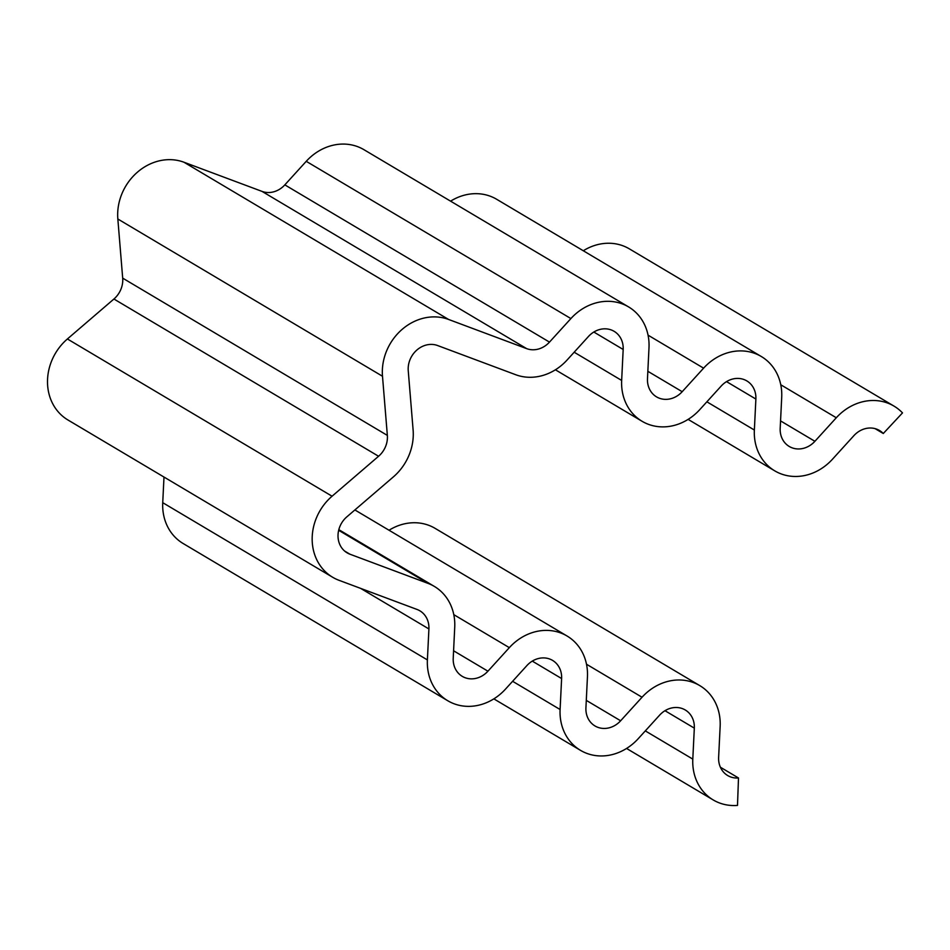 <?xml version="1.0" encoding="UTF-8"?>
<svg xmlns="http://www.w3.org/2000/svg" width="950" height="950" viewBox="0 0 950 950"><rect width="100%" height="100%" fill="white"/><g stroke="black" fill="none" stroke-linecap="round" stroke-linejoin="round"><path stroke-width="1.43" d="M883.286 433.509A22.693 19.926 120.7 0 0 879.522 430.504A22.693 19.926 120.7 0 0 853.872 435.67L832.473 459.218A51.074 44.84 -59.3 0 1 774.761 470.856A51.074 44.84 -59.3 0 1 754.359 430.029L755.879 399.059A22.693 19.926 120.7 0 0 746.819 380.902A22.693 19.926 120.7 0 0 721.169 386.08L699.77 409.628A51.074 44.84 -59.3 0 1 642.046 421.266A51.074 44.84 -59.3 0 1 621.656 380.439L623.176 349.469A22.693 19.926 120.7 0 0 614.104 331.312A22.693 19.926 120.7 0 0 588.454 336.49L567.067 360.038A51.074 44.84 -59.3 0 1 515.696 374.716L437.641 345.551A22.693 19.926 120.7 0 0 408.251 370.785L413.108 429.934A51.074 44.84 -59.3 0 1 393.383 476.888L346.857 516.836A22.693 19.926 120.7 0 0 347.106 552.841A22.693 19.926 120.7 0 0 349.921 554.194L427.987 583.371A51.074 44.84 -59.3 0 1 434.34 586.411A51.074 44.84 -59.3 0 1 454.729 627.249L453.221 658.219A22.693 19.926 120.7 0 0 462.282 676.364A22.693 19.926 120.7 0 0 487.932 671.187L509.331 647.651A51.074 44.84 -59.3 0 1 567.043 636.001A51.074 44.84 -59.3 0 1 587.444 676.839L585.924 707.809A22.693 19.926 120.7 0 0 594.985 725.954A22.693 19.926 120.7 0 0 620.635 720.777L642.034 697.241A51.074 44.84 -59.3 0 1 699.746 685.591A51.074 44.84 -59.3 0 1 720.148 726.429L718.627 757.399A22.693 19.926 120.7 0 0 727.688 775.544A22.693 19.926 120.7 0 0 738.494 777.979L737.497 805.41A51.074 44.84 -59.3 0 1 713.201 799.936A51.074 44.84 -59.3 0 1 692.799 759.109L694.319 728.139A22.693 19.926 120.7 0 0 685.259 709.982A22.693 19.926 120.7 0 0 659.609 715.16L638.21 738.708A51.074 44.84 -59.3 0 1 580.497 750.346A51.074 44.84 -59.3 0 1 560.096 709.519L561.616 678.549A22.693 19.926 120.7 0 0 552.556 660.393A22.693 19.926 120.7 0 0 526.906 665.57L505.507 689.106A51.074 44.84 -59.3 0 1 447.794 700.756A51.074 44.84 -59.3 0 1 427.393 659.918L428.913 628.947A22.693 19.926 120.7 0 0 419.853 610.803A22.693 19.926 120.7 0 0 417.026 609.449L338.96 580.284A51.074 44.84 -59.3 0 1 332.607 577.232A51.074 44.84 -59.3 0 1 332.061 496.221L378.575 456.261A22.693 19.926 120.7 0 0 387.351 435.397L382.494 376.247A51.074 44.84 -59.3 0 1 448.602 319.461L526.656 348.638A22.693 19.926 120.7 0 0 549.492 342.107L570.891 318.571A51.074 44.84 -59.3 0 1 628.603 306.921A51.074 44.84 -59.3 0 1 648.992 347.759L647.484 378.729A22.693 19.926 120.7 0 0 656.545 396.874A22.693 19.926 120.7 0 0 682.195 391.697L703.594 368.161A51.074 44.84 -59.3 0 1 761.306 356.511A51.074 44.84 -59.3 0 1 781.707 397.349L780.188 428.319A22.693 19.926 120.7 0 0 789.248 446.464A22.693 19.926 120.7 0 0 814.898 441.299L836.297 417.751A51.074 44.84 -59.3 0 1 894.009 406.113A51.074 44.84 -59.3 0 1 902.5 412.894L883.286 433.509L875.069 428.628M738.494 777.979L720.397 767.232M389.037 530.242A51.074 44.84 -59.3 0 1 435.1 528.354L699.746 685.591M583.3 250.752A51.074 44.84 -59.3 0 1 629.363 248.864L894.009 406.113M450.597 201.162A51.074 44.84 -59.3 0 1 496.648 199.274L761.306 356.511M332.607 577.232L67.961 419.995A51.074 44.84 -59.3 0 1 67.403 338.972L113.929 299.012A22.693 19.926 120.7 0 0 122.692 278.148L117.836 218.999A51.074 44.84 -59.3 0 1 183.944 162.224L262.01 191.389A22.693 19.926 120.7 0 0 284.834 184.87L306.233 161.322A51.074 44.84 -59.3 0 1 363.945 149.684L628.603 306.921M447.794 700.756L183.136 543.507A51.074 44.84 -59.3 0 1 162.735 502.681L163.994 477.054M694.319 728.139L664.988 710.707M692.799 759.109L645.311 730.894M642.034 697.241L586.506 664.24M620.635 720.777L586.293 700.376M509.331 647.651L453.803 614.65M487.932 671.187L453.577 650.774M427.987 583.371L338.663 530.302M349.921 554.194L344.565 551.012M623.176 349.469L593.833 332.037M621.656 380.439L574.168 352.213M755.879 399.059L726.536 381.627M754.359 430.029L706.871 401.814M836.297 417.751L780.769 384.762M814.898 441.299L780.544 420.886M703.594 368.161L648.054 335.16M682.195 391.697L647.841 371.296M570.891 318.571L306.233 161.322M549.492 342.107L284.834 184.87M526.656 348.638L262.01 191.389M448.602 319.461L183.944 162.224M382.494 376.247L117.836 218.999M387.351 435.397L122.692 278.148M378.575 456.261L113.929 299.012M332.061 496.221L67.403 338.972M428.913 628.947L360.608 588.371M427.393 659.918L162.735 502.681M561.616 678.549L532.285 661.117M560.096 709.519L512.608 681.293M713.201 799.936L626.561 748.457M567.043 636.001L354.884 509.948M434.34 586.411L338.829 529.661M642.046 421.266L555.406 369.787M774.761 470.856L688.109 419.378M580.497 750.346L493.846 698.867"/></g></svg>
